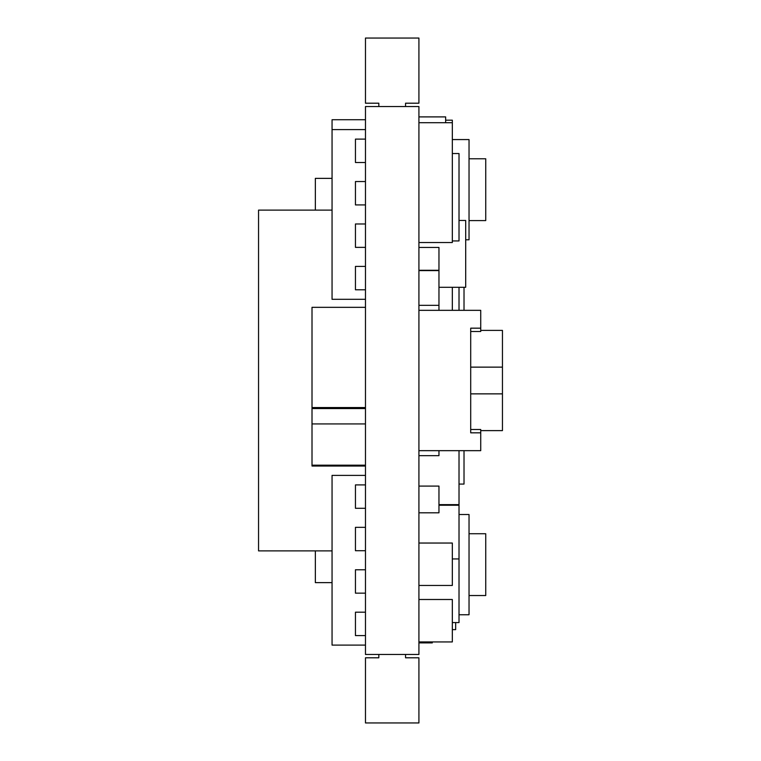 <?xml version="1.0" encoding="UTF-8"?>
<svg xmlns="http://www.w3.org/2000/svg" width="761" height="761" viewBox="0 0 761 761"><rect width="100%" height="100%" fill="white"/><g stroke="black" fill="none" stroke-linecap="round" stroke-linejoin="round"><path stroke-width="1.14" d="M405.556 103.201L405.556 106.54L405.556 103.201L418.921 103.201L418.921 38.05L365.47 38.05L365.47 103.201L378.826 103.201L378.826 106.54L378.826 103.201M378.826 657.799L378.826 654.46L378.826 657.799L365.47 657.799L365.47 722.95L418.921 722.95L418.921 657.799L405.556 657.799L405.556 654.46L405.556 657.799M405.556 654.46L418.921 654.46L418.921 106.54L365.47 106.54L365.47 654.46L378.826 654.46M405.556 106.54L418.921 106.54L418.921 654.46L365.47 654.46L365.47 106.54L378.826 106.54M452.329 629.642L455.668 629.642L455.668 622.574L455.668 629.642L452.329 629.642M432.286 641.932L432.286 642.893L418.921 642.893L432.286 642.893L432.286 641.932M455.668 504.638L455.668 505.237L455.668 504.638M418.921 641.932L452.329 641.932L452.329 599.497L452.329 641.932L418.921 641.932M418.921 599.497L452.329 599.497L418.921 599.497M418.921 585.466L452.329 585.466L452.329 543.04L452.329 585.466L418.921 585.466M418.921 543.04L452.329 543.04L418.921 543.04M418.921 242.521L452.329 242.521L452.329 122.711L452.329 242.521L418.921 242.521M418.921 122.711L452.329 122.711L452.329 120.181L452.329 122.711L418.921 122.711M445.651 120.181L452.329 120.181L445.651 120.181M438.964 505.237L459.016 505.237L459.016 622.574L452.329 622.574L459.016 622.574L459.016 558.935L452.329 558.935L459.016 558.935L459.016 505.237L438.964 505.237M438.964 504.638L459.016 504.638L459.016 450.664L459.016 504.638L438.964 504.638M452.329 240.942L459.016 240.942L459.016 153.541L459.016 240.942L452.329 240.942M452.329 153.541L459.016 153.541L452.329 153.541M418.921 116.899L445.651 116.899L445.651 122.711L445.651 116.899L418.921 116.899M418.921 305.332L438.964 305.332L438.964 270.612L418.921 270.612L438.964 270.612L418.921 270.279L438.964 270.279L438.964 247.439L418.921 247.439L438.964 247.439L438.964 310.336M418.921 512.8L438.964 512.8L438.964 486.079L438.964 512.8L418.921 512.8M418.921 486.079L438.964 486.079L418.921 486.079M438.964 287.287L465.694 287.287L465.694 220.471L465.694 287.287L438.964 287.287M459.016 220.471L465.694 220.471L459.016 220.471M332.053 582.631L315.349 582.631L315.349 550.888L315.349 582.631L332.053 582.631M332.053 550.888L258.55 550.888L258.55 210.112L332.053 210.112L258.55 210.112L258.55 550.888L332.053 550.888M315.349 210.112L315.349 178.369L332.053 178.369L315.349 178.369L315.349 210.112M365.47 508.291L355.444 508.291L355.444 484.909L365.47 484.909L355.444 484.909L355.444 508.291L365.47 508.291M355.444 550.726L355.444 527.335L365.47 527.335L355.444 527.335L355.444 550.726L365.47 550.726L355.444 550.726M355.444 593.152L355.444 569.77L365.47 569.77L355.444 569.77L355.444 593.152L365.47 593.152L355.444 593.152M355.444 635.587L355.444 612.196L365.47 612.196L355.444 612.196L355.444 635.587L365.47 635.587L355.444 635.587M365.47 645.109L332.053 645.109L332.053 475.387L365.47 475.387L332.053 475.387L332.053 645.109L365.47 645.109M365.47 162.502L355.444 162.502L355.444 139.111L365.47 139.111L355.444 139.111L355.444 162.502L365.47 162.502M355.444 289.789L355.444 266.407L365.47 266.407L355.444 266.407L355.444 289.789L365.47 289.789L355.444 289.789M355.444 247.363L355.444 223.972L365.47 223.972L355.444 223.972L355.444 247.363L365.47 247.363L355.444 247.363M355.444 204.928L355.444 181.546L365.47 181.546L355.444 181.546L355.444 204.928L365.47 204.928L355.444 204.928M365.47 299.311L332.053 299.311L332.053 119.734L365.47 119.734L332.053 119.734L332.053 129.589L365.47 129.589L332.053 129.589L332.053 299.311L365.47 299.311M365.47 465.19L312.01 465.19L312.01 307.33L365.47 307.33L312.01 307.33L312.01 407.563L365.47 407.563L312.01 407.563L312.01 408.562L365.47 408.562L312.01 408.562L312.01 423.934L365.47 423.934L312.01 423.934L312.01 466.027L312.01 465.19L365.47 465.19M365.47 466.027L312.01 466.027L365.47 466.027M452.329 287.287L452.329 310.336L452.329 287.287M459.016 514.522L469.033 514.522L469.033 614.755L459.016 614.755M469.033 533.737L485.737 533.737L485.737 595.54L469.033 595.54M452.329 139.567L469.033 139.567L469.033 239.791L465.694 239.791M469.033 158.773L485.737 158.773L485.737 220.585L469.033 220.585M470.707 331.511L480.733 331.511L480.733 310.336L418.921 310.336M438.964 450.664L438.964 455.668L418.921 455.668M470.707 429.489L480.733 429.489L480.733 450.664L418.921 450.664M480.733 432.828L470.707 432.828L470.707 328.172L480.733 328.172M480.733 330.388L502.45 330.388L502.45 430.612L480.733 430.612M459.016 484.072L464.02 484.072L464.02 450.664M464.02 287.287L464.02 310.336M459.016 287.287L459.016 310.336M470.707 393.865L502.45 393.865M470.707 367.135L502.45 367.135"/></g></svg>
